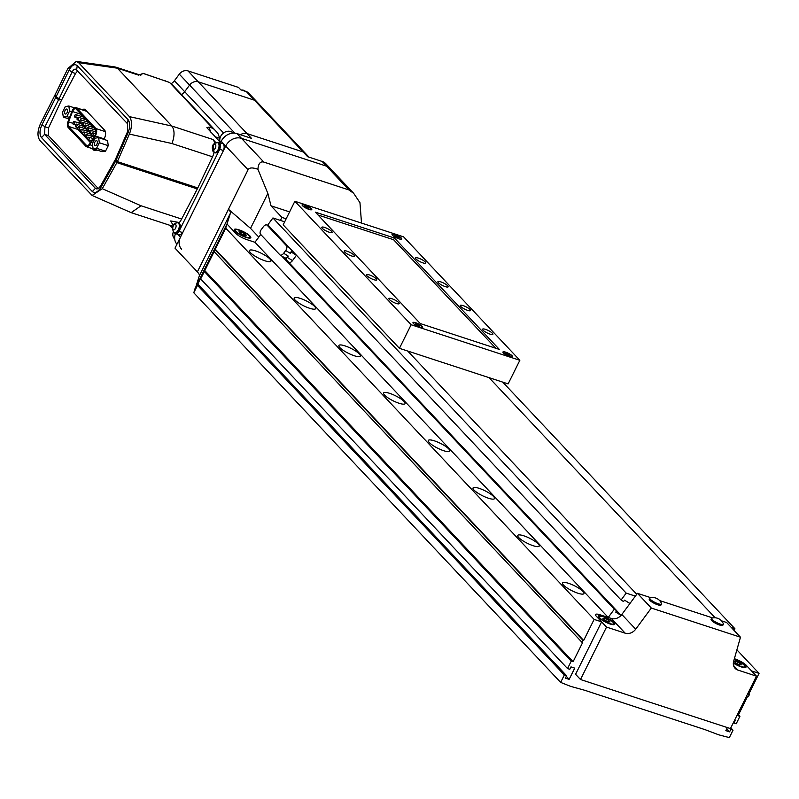 <?xml version="1.0" encoding="UTF-8"?>
<svg xmlns="http://www.w3.org/2000/svg" width="799" height="799" viewBox="0 0 799 799"><rect width="100%" height="100%" fill="white"/><g stroke="black" fill="none" stroke-linecap="round" stroke-linejoin="round"><path stroke-width="1.2" d="M250.027 236.065A9.208 2.137 26.4 0 0 241.158 230.641A9.208 2.137 26.4 0 0 234.277 229.523A9.208 2.137 26.4 0 0 235.026 231.161A9.208 2.137 26.4 0 0 243.895 236.584A9.208 2.137 26.4 0 0 250.776 237.712A9.208 2.137 26.4 0 0 250.027 236.065M258.786 237.113L250.536 228.354L228.444 209.288L248.07 169.758C249.258 167.52 252.544 167.371 257.907 169.288C258.377 163.565 260.354 161.158 263.85 162.097L348.943 189.942L353.687 193.348L359.959 202.686L361.508 223.071M353.687 193.348L330.327 168.549A12.664 10.437 136.7 0 0 326.591 166.192L241.498 138.347A12.664 10.437 136.7 0 0 225.708 146.017L175.001 248.149L197.363 271.9L228.444 209.288A23.031 5.343 -153.6 0 1 230.402 213.223L226.996 224.01L195.925 286.621L199.321 275.825A23.031 5.343 26.4 0 0 197.363 271.9M606.531 627.085L596.244 616.169A9.208 2.137 -153.6 0 1 595.495 614.521A9.208 2.137 -153.6 0 1 600.169 614.821L611.315 618.466A9.208 7.59 136.7 0 0 621.832 614.481L635.694 629.203A9.208 7.59 -43.3 0 1 625.178 633.188L606.531 627.085L580.503 679.52L575.58 674.296L601.607 621.862L594.116 619.415L225.698 228.134L226.856 224.479L227.695 224.759L235.835 233.398A9.208 2.137 26.4 0 0 246.911 239.65A9.208 2.137 -153.6 0 1 235.835 233.398L226.996 224.01M260.734 234.487L254.971 242.287L246.911 239.65L254.971 242.287L608.229 617.457L614.301 609.218L281.697 255.98M280.429 220.414L281.927 217.398L286.172 218.796M250.536 228.354L267.865 193.438L257.907 169.288M281.927 217.398L271.011 205.812L267.865 193.438M271.011 205.812L289.598 211.895M249.088 235.765A8.06 1.868 -153.6 0 1 249.747 237.203A8.06 1.868 -153.6 0 1 243.725 236.214A8.06 1.868 -153.6 0 1 235.965 231.47A8.06 1.868 -153.6 0 1 235.305 230.032A8.06 1.868 -153.6 0 1 241.328 231.011A8.06 1.868 -153.6 0 1 249.088 235.765M240.978 231.97L238.941 231.87L240.489 233.518L244.075 235.256L246.112 235.355L244.564 233.708L240.978 231.97L240.309 233.318M243.845 235.146L244.564 233.708M407.69 351.021L636.743 594.286L407.69 351.021M715.155 617.787L489.038 377.637L715.155 617.787M733.332 663.1A9.208 2.137 26.4 0 0 745.966 667.205A9.208 2.137 26.4 0 0 745.207 665.567A9.208 2.137 26.4 0 0 734.201 659.335M614.012 622.641A9.208 2.137 26.4 0 0 605.143 617.208A9.208 2.137 26.4 0 0 598.261 616.089A9.208 2.137 26.4 0 0 599.01 617.727A9.208 2.137 26.4 0 0 607.879 623.16A9.208 2.137 26.4 0 0 614.761 624.279A9.208 2.137 26.4 0 0 614.012 622.641M734.511 720.398L735.17 720.618L733.971 723.025L736.219 723.764L739.904 716.333L738.036 715.724L747.594 696.458L748.343 696.708L749.342 694.701L748.593 694.451L759.05 673.377L751.549 670.93L746.186 665.227A9.208 2.137 -153.6 0 0 735.11 658.975L734.371 658.736L735.11 658.975A9.208 2.137 -153.6 0 1 746.186 665.227L756.473 676.154L737.817 670.051A9.208 7.59 -43.3 0 1 735.1 668.334A9.208 7.59 -43.3 0 1 733.652 661.262L740.473 637.212L726.611 622.491L721.487 620.813M650.865 597.702L637.452 593.317L621.832 614.481M712.718 617.947L659.634 600.578M756.473 676.154L730.446 728.588L580.503 679.52M635.694 629.203L651.315 608.039L740.473 637.212M651.315 608.039L637.452 593.317M613.073 622.331A8.06 1.868 -153.6 0 1 613.732 623.769A8.06 1.868 -153.6 0 1 607.709 622.781A8.06 1.868 -153.6 0 1 599.949 618.036A8.06 1.868 -153.6 0 1 599.29 616.598A8.06 1.868 -153.6 0 1 605.312 617.577A8.06 1.868 -153.6 0 1 613.073 622.331M604.473 620.084L608.059 621.832L610.096 621.922L608.548 620.284L604.963 618.536L602.925 618.436L604.473 620.084M604.294 619.894L604.963 618.536M607.829 621.722L608.548 620.284M734.111 659.644A8.06 1.868 -153.6 0 1 744.269 665.257A8.06 1.868 -153.6 0 1 744.928 666.696A8.06 1.868 -153.6 0 1 740.593 666.356A8.06 1.868 -153.6 0 1 733.362 662.761M739.255 664.758L741.292 664.858L739.744 663.21L736.159 661.472L734.121 661.372L735.669 663.02L739.255 664.758M735.489 662.82L736.159 661.472M739.035 664.648L739.744 663.21M658.176 603.764A6.562 1.528 26.4 0 0 661.512 603.974A6.562 1.528 26.4 0 0 661.492 603.545A9.458 9.458 0 0 0 650.096 597.892A6.562 1.528 26.4 0 0 649.747 598.131A6.562 1.528 26.4 0 0 652.194 600.838A6.562 1.528 26.4 0 0 658.176 603.764M649.747 598.131L649.247 599.14A6.562 1.528 26.4 0 0 651.694 601.837A6.562 1.528 26.4 0 0 657.677 604.763A6.562 1.528 26.4 0 0 661.013 604.973L661.512 603.974M720.029 623.999A6.562 1.528 26.4 0 0 723.365 624.209A6.562 1.528 26.4 0 0 723.345 623.779A9.458 9.458 0 0 0 711.949 618.126A6.562 1.528 26.4 0 0 711.599 618.376A6.562 1.528 26.4 0 0 714.036 621.073A6.562 1.528 26.4 0 0 720.029 623.999M711.599 618.376L711.1 619.375A6.562 1.528 26.4 0 0 713.547 622.081A6.562 1.528 26.4 0 0 719.529 625.008A6.562 1.528 26.4 0 0 722.865 625.217L723.365 624.209M255.55 250.886A11.975 2.777 26.4 0 0 249.468 250.496A11.975 2.777 26.4 0 0 253.922 255.43A11.975 2.777 26.4 0 0 264.849 260.764A11.975 2.777 26.4 0 0 270.931 261.153A11.975 2.777 26.4 0 0 266.476 256.229A11.975 2.777 26.4 0 0 255.55 250.886M300.264 298.377A11.975 2.777 26.4 0 0 294.182 297.987A11.975 2.777 26.4 0 0 298.636 302.921A11.975 2.777 26.4 0 0 309.563 308.254A11.975 2.777 26.4 0 0 315.645 308.644A11.975 2.777 26.4 0 0 311.191 303.72A11.975 2.777 26.4 0 0 300.264 298.377M344.978 345.867A11.975 2.777 26.4 0 0 338.906 345.478A11.975 2.777 26.4 0 0 343.35 350.411A11.975 2.777 26.4 0 0 354.277 355.745A11.975 2.777 26.4 0 0 360.359 356.134A11.975 2.777 26.4 0 0 355.905 351.21A11.975 2.777 26.4 0 0 344.978 345.867M389.692 393.358A11.975 2.777 26.4 0 0 383.62 392.968A11.975 2.777 26.4 0 0 388.064 397.902A11.975 2.777 26.4 0 0 399.001 403.235A11.975 2.777 26.4 0 0 405.073 403.625A11.975 2.777 26.4 0 0 400.619 398.691A11.975 2.777 26.4 0 0 389.692 393.358M434.406 440.848A11.975 2.777 26.4 0 0 428.334 440.459A11.975 2.777 26.4 0 0 432.788 445.383A11.975 2.777 26.4 0 0 443.715 450.726A11.975 2.777 26.4 0 0 449.787 451.115A11.975 2.777 26.4 0 0 445.333 446.182A11.975 2.777 26.4 0 0 434.406 440.848M479.13 488.339A11.975 2.777 26.4 0 0 473.048 487.949A11.975 2.777 26.4 0 0 477.502 492.873A11.975 2.777 26.4 0 0 488.429 498.216A11.975 2.777 26.4 0 0 494.501 498.606A11.975 2.777 26.4 0 0 490.057 493.672A11.975 2.777 26.4 0 0 479.13 488.339M523.844 535.829A11.975 2.777 26.4 0 0 517.762 535.44A11.975 2.777 26.4 0 0 522.216 540.364A11.975 2.777 26.4 0 0 533.143 545.707A11.975 2.777 26.4 0 0 539.215 546.097A11.975 2.777 26.4 0 0 534.771 541.163A11.975 2.777 26.4 0 0 523.844 535.829M568.558 583.32A11.975 2.777 26.4 0 0 562.476 582.93A11.975 2.777 26.4 0 0 566.93 587.854A11.975 2.777 26.4 0 0 577.857 593.198A11.975 2.777 26.4 0 0 583.939 593.577A11.975 2.777 26.4 0 0 579.485 588.653A11.975 2.777 26.4 0 0 568.558 583.32M601.607 621.862L596.244 616.169A9.208 2.137 -153.6 0 1 595.495 614.521A9.208 2.137 -153.6 0 1 600.169 614.821L608.229 617.457M759.05 673.377L736.888 649.847M594.116 619.415L583.66 640.478L582.9 640.239L581.912 642.246L582.661 642.486L573.093 661.752L571.225 661.143L567.54 668.563L569.787 669.302L570.985 666.895L574.731 668.124L569.148 679.36L565.402 678.131L566.601 675.724L564.344 674.985L560.658 682.406L570.676 686.381L584.898 690.336L705.118 729.677L718.74 734.83L729.347 737.607L733.033 730.186L730.815 727.829M733.033 730.186L729.767 728.368M730.785 729.447L729.587 731.854L726.73 728.828M729.587 731.854L725.842 730.626L727.35 727.579M733.971 723.025L733.472 722.486M739.904 716.333L738.476 714.815M749.342 694.701L748.773 694.091M731.375 627.545L734.89 628.693L502.721 382.112M734.89 628.693L734.331 630.691M626.186 593.128L272.928 217.957L267.845 224.859L621.093 600.029L626.186 593.128L635.375 596.134M284.684 221.802L272.928 217.957M621.123 615.45L629.942 603.495L624.558 600.159L623.54 601.537L621.093 600.029M621.073 615.4L616.718 610.776M614.301 609.218L616.748 610.736L615.729 612.114L621.063 615.41M616.748 610.736L284.144 257.498M225.698 228.134L204.354 271.51L571.225 661.143M583.66 640.478L215.241 249.208M582.9 640.239L215.111 249.618M581.912 642.246L214.112 251.625M573.093 661.752L204.684 270.481M567.54 668.563L200.669 278.941L204.354 271.51M200.669 278.941L202.906 273.228L196.674 286.531L197.872 284.114L197.483 285.353L564.344 674.985M569.148 679.36L566.301 676.324M566.601 675.724L197.872 284.114M560.658 682.406L193.797 292.784L197.483 285.353M193.797 292.784L195.056 288.529L226.856 224.479M260.524 234.257A3.915 2.167 121.8 0 1 261.303 229.523L263.34 226.756A3.915 2.167 121.8 0 1 266.926 225.048A3.915 2.167 121.8 0 1 267.176 225.248L286.491 245.762A3.915 2.167 121.8 0 1 285.702 250.506L283.665 253.263A3.915 2.167 121.8 0 1 280.079 254.981A3.915 2.167 121.8 0 1 279.84 254.771L260.524 234.257M283.665 253.263L288.229 256.089A3.915 2.167 121.8 0 1 284.654 257.807A3.915 2.167 121.8 0 1 284.404 257.608M288.229 256.089L287.28 257.378A3.915 2.167 121.8 0 1 285.533 258.966M296.459 255.251A3.915 2.167 121.8 0 1 296.439 255.28L292.504 260.614A3.915 2.167 121.8 0 1 288.918 262.322A3.915 2.167 121.8 0 1 288.679 262.122M292.054 250.566A3.915 2.167 121.8 0 1 291.216 252.045L290.267 253.333A3.915 2.167 121.8 0 0 291.515 249.997M241.518 90.057A6.452 5.313 -43.3 0 1 245.453 91.346M171.246 83.635A9.208 7.59 -43.3 0 0 174.392 80.769L179.306 74.157A7.6 6.262 136.7 0 1 187.955 70.891L238.561 87.451L240.799 89.818L246.422 91.665A7.6 6.262 -43.3 0 1 248.669 93.074L256.719 101.623A7.6 6.262 136.7 0 0 254.472 100.215L198.242 81.808A7.6 6.262 136.7 0 0 189.593 85.084L184.679 91.695A9.208 7.59 -43.3 0 1 181.533 94.562A9.208 7.59 -43.3 0 0 184.679 91.695L223.54 132.974M220.434 142.881L221.233 141.263A12.664 10.437 136.7 0 1 237.023 133.603L251.455 138.327L246.981 133.573L303.211 151.97A7.6 6.262 -43.3 0 1 305.458 153.388L256.719 101.623A7.6 6.262 136.7 0 0 254.472 100.215L198.242 81.808L246.981 133.573A7.6 6.262 -43.3 0 0 240.509 134.741A7.6 6.262 -43.3 0 1 246.981 133.573L303.211 151.97A7.6 6.262 -43.3 0 1 305.458 153.388L309.013 157.153M246.422 91.665L307.685 156.724L322.117 161.448A12.664 10.437 136.7 0 1 325.862 163.795L330.327 168.549A12.664 10.437 136.7 0 0 326.591 166.192L241.498 138.347A12.664 10.437 136.7 0 0 225.708 146.017L180.484 237.113A12.664 10.437 136.7 0 0 181.573 249.178M175.47 233.598A12.664 10.437 136.7 0 0 176.939 244.254M187.955 70.891L198.242 81.808A7.6 6.262 136.7 0 0 189.593 85.084L184.679 91.695L174.392 80.769M103.84 139.356L103.87 139.306A6.332 3.276 -71.9 0 0 104.379 138.387A6.332 3.276 -71.9 0 0 104.659 130.257L85.343 109.733A6.332 3.276 -71.9 0 0 84.574 109.233A6.332 3.276 -71.9 0 0 82.427 109.743M175.191 232.689A5.184 2.677 -71.9 0 0 175.63 232.928A5.184 2.677 -71.9 0 0 179.535 229.493A5.184 2.677 -71.9 0 0 179.485 223.48A5.184 2.677 -71.9 0 0 178.846 223.071A5.184 2.677 -71.9 0 0 178.357 223.001M214.931 152.619A5.184 2.677 -71.9 0 0 215.37 152.859A5.184 2.677 -71.9 0 0 219.286 149.433A5.184 2.677 -71.9 0 0 219.226 143.421A5.184 2.677 -71.9 0 0 218.596 143.011A5.184 2.677 -71.9 0 0 218.097 142.941M174.252 232.429A5.873 3.036 -71.9 0 0 175.41 233.578A5.873 3.036 -71.9 0 0 178.976 231.38L219.725 149.303A5.873 3.036 -71.9 0 0 219.525 142.811A5.873 3.036 -71.9 0 0 218.806 142.352A5.873 3.036 -71.9 0 0 217.198 142.592M175.41 233.578L179.166 234.806A5.873 3.036 -71.9 0 0 182.721 232.609L223.47 150.522A5.873 3.036 -71.9 0 0 223.271 144.04A5.873 3.036 -71.9 0 0 222.561 143.58L218.806 142.352M220.574 142.592L206.861 127.67L209.038 127.071L212.714 128.269L169.568 82.447L143.091 73.428L138.547 75.116L138.447 74.537L141.463 74.756L140.604 75.156M141.143 74.826A9.208 6.951 -118 0 0 142.522 73.438L141.233 74.417M56.32 96.719L54.372 96.23L58.567 99.775L44.934 126.751L44.574 134.352L95.391 188.324C96.919 189.603 98.686 188.744 100.694 185.738L101.064 187.166L115.575 161.238L116.884 162.616L197.303 188.934L181.623 219.046A13.823 7.141 108.1 0 1 179.356 222.541L170.726 220.943L173.163 225.408M116.884 162.616L102.282 188.694L141.073 205.782L131.146 212.644L92.105 195.465L102.282 188.694M54.372 96.23L40.589 123.485C37.353 130.826 37.144 136.499 39.95 140.534L92.105 195.465M101.064 187.166C97.917 192.15 95.011 193.618 92.334 191.57L41.518 137.608C39.351 134.641 39.501 130.337 41.977 124.694L55.67 97.608M98.197 188.454L48.439 135.62L48.509 127.92L44.934 126.751L41.977 124.694M115.575 161.238L115.166 159.89L100.694 185.738M213.992 152.369A5.873 3.036 -71.9 0 0 214.092 152.569A13.823 7.141 108.1 0 1 212.524 156.804L197.802 187.935L117.373 161.618L115.665 158.881L127.58 131.585L127.48 123.695L75.855 69.203M197.303 188.934L196.634 187.545M178.337 222.352A5.873 3.036 -71.9 0 0 177.448 222.651M172.804 226.217A13.823 7.141 108.1 0 1 172.175 226.067L131.146 212.644M171.236 225.757L172.524 227.126M215.9 142.641L212.933 139.485A13.823 7.141 108.1 0 1 214.681 143.211M214.092 152.569L213.233 144.769M138.547 75.116L117.403 68.195L78.602 62.662L76.275 61.393L115.026 66.936L117.403 68.195L171.885 126.052C174.721 130.117 174.751 135.95 171.965 143.53L129.388 134.082L117.373 161.618M171.286 83.685L217.777 133.133L219.915 138.527M76.275 61.393L67.905 68.474L54.871 95.221L56.17 96.609L69.123 70.022C71.92 65.009 74.627 63.55 77.233 65.658L128.05 119.63C130.217 122.676 130.207 127.091 128.02 132.854L116.075 160.229M129.388 134.082C132.234 126.512 132.244 120.689 129.418 116.634L171.885 126.052L212.933 139.485M78.602 62.662L129.418 116.634M77.233 65.658L76.664 69.723C75.096 68.454 73.528 69.313 71.96 72.3L59.056 98.766L61.513 100.145L75.545 73.468L77.733 70.861M59.456 99.475L59.216 99.985L57.129 97.328M58.567 99.775L59.216 99.985M48.509 127.92L61.513 100.145M97.079 188.874L96.15 188.804M196.414 187.995L117.882 162.297L115.166 159.89M92.384 148.654L93.693 150.042A6.332 3.276 -71.9 0 0 94.462 150.542A6.332 3.276 -71.9 0 0 96.759 149.922M59.056 98.766L56.17 96.609M69.123 70.022L71.96 72.3L75.545 73.468M128.02 132.854L127.58 131.585M178.976 231.38L182.721 232.609M219.725 149.303L223.47 150.522M209.038 127.071L210.616 132.015M214.472 129.548L212.714 128.269M165.203 80.659A2.307 1.189 -71.9 0 0 164.924 80.479L164.924 80.479A2.307 1.189 -71.9 0 0 164.584 80.459M143.001 73.308L169.728 82.527M85.972 110.402A6.332 3.276 -71.9 0 0 85.433 110.731M95.381 149.633L96.07 150.362M74.357 123.515A1.458 0.759 -71.9 0 0 74.247 121.518A1.458 0.759 -71.9 0 0 73.228 122.307A1.458 0.759 -71.9 0 0 73.338 124.304A1.458 0.759 -71.9 0 0 74.357 123.515M82.856 126.142A1.458 0.759 -71.9 0 0 83.066 125.293M76.824 126.122A1.458 0.759 -71.9 0 0 76.704 124.135A1.458 0.759 -71.9 0 0 75.685 124.924A1.458 0.759 -71.9 0 0 75.795 126.911A1.458 0.759 -71.9 0 0 76.824 126.122M85.313 128.759A1.458 0.759 -71.9 0 0 85.533 127.91M79.281 128.739A1.458 0.759 -71.9 0 0 79.171 126.741A1.458 0.759 -71.9 0 0 78.142 127.53A1.458 0.759 -71.9 0 0 78.262 129.528A1.458 0.759 -71.9 0 0 79.281 128.739M87.77 131.366A1.458 0.759 -71.9 0 0 87.99 130.517M81.738 131.346A1.458 0.759 -71.9 0 0 81.628 129.358A1.458 0.759 -71.9 0 0 80.599 130.147A1.458 0.759 -71.9 0 0 80.719 132.135A1.458 0.759 -71.9 0 0 81.738 131.346M90.237 133.982A1.458 0.759 -71.9 0 0 90.447 133.133M84.195 133.962A1.458 0.759 -71.9 0 0 84.085 131.975A1.458 0.759 -71.9 0 0 83.066 132.754A1.458 0.759 -71.9 0 0 83.176 134.751A1.458 0.759 -71.9 0 0 84.195 133.962M92.694 136.589A1.458 0.759 -71.9 0 0 92.904 135.74M86.662 136.569A1.458 0.759 -71.9 0 0 86.542 134.582A1.458 0.759 -71.9 0 0 85.523 135.371A1.458 0.759 -71.9 0 0 85.633 137.358A1.458 0.759 -71.9 0 0 86.662 136.569M89.118 139.186A1.458 0.759 -71.9 0 0 89.009 137.198A1.458 0.759 -71.9 0 0 87.98 137.977A1.458 0.759 -71.9 0 0 88.09 139.975A1.458 0.759 -71.9 0 0 89.118 139.186M93.143 134.761A1.378 0.709 -71.9 0 0 93.034 132.874A1.378 0.709 -71.9 0 0 92.075 133.623A1.378 0.709 -71.9 0 0 92.175 135.5A1.378 0.709 -71.9 0 0 93.143 134.761M90.686 132.145A1.378 0.709 -71.9 0 0 90.577 130.267A1.378 0.709 -71.9 0 0 89.608 131.006A1.378 0.709 -71.9 0 0 89.718 132.894A1.378 0.709 -71.9 0 0 90.686 132.145M88.23 129.538A1.378 0.709 -71.9 0 0 88.12 127.65A1.378 0.709 -71.9 0 0 87.151 128.399A1.378 0.709 -71.9 0 0 87.261 130.277A1.378 0.709 -71.9 0 0 88.23 129.538M85.763 126.921A1.378 0.709 -71.9 0 0 85.663 125.044A1.378 0.709 -71.9 0 0 84.694 125.783A1.378 0.709 -71.9 0 0 84.804 127.67A1.378 0.709 -71.9 0 0 85.763 126.921M94.222 129.648A1.378 0.709 -71.9 0 0 94.462 128.549M83.306 124.314A1.378 0.709 -71.9 0 0 83.196 122.427A1.378 0.709 -71.9 0 0 82.237 123.176A1.378 0.709 -71.9 0 0 82.337 125.053A1.378 0.709 -71.9 0 0 83.306 124.314M91.755 127.041A1.378 0.709 -71.9 0 0 92.005 125.932M80.849 121.698A1.378 0.709 -71.9 0 0 80.739 119.82A1.378 0.709 -71.9 0 0 79.77 120.559A1.378 0.709 -71.9 0 0 79.88 122.447A1.378 0.709 -71.9 0 0 80.849 121.698M89.298 124.424A1.378 0.709 -71.9 0 0 89.548 123.326M78.392 119.091A1.378 0.709 -71.9 0 0 78.282 117.203A1.378 0.709 -71.9 0 0 77.313 117.952A1.378 0.709 -71.9 0 0 77.423 119.83A1.378 0.709 -71.9 0 0 78.392 119.091M86.841 121.808A1.378 0.709 -71.9 0 0 87.091 120.709M75.925 116.474A1.378 0.709 -71.9 0 0 75.825 114.597A1.378 0.709 -71.9 0 0 74.856 115.336A1.378 0.709 -71.9 0 0 74.966 117.223A1.378 0.709 -71.9 0 0 75.925 116.474M84.384 119.201A1.378 0.709 -71.9 0 0 84.624 118.102M95.241 134.731A4.035 2.077 -71.9 0 0 95.421 129.558L76.105 109.044A4.035 2.077 -71.9 0 0 75.615 108.724A4.035 2.077 -71.9 0 0 72.519 111.53L68.524 121.877A4.035 2.077 -71.9 0 0 68.624 126.422L86.442 145.338A4.035 2.077 -71.9 0 0 86.931 145.658A4.035 2.077 -71.9 0 0 89.428 144.07L94.921 135.321A4.035 2.077 -71.9 0 0 95.241 134.731M72.349 110.422A5.184 2.677 -71.9 0 0 71.99 111.241L67.995 121.588A5.184 2.677 -71.9 0 0 68.125 127.421L85.942 146.347A5.184 2.677 -71.9 0 0 86.572 146.756A5.184 2.677 -71.9 0 0 89.778 144.719L95.271 135.96A5.184 2.677 -71.9 0 0 95.92 128.559L76.604 108.045A5.184 2.677 -71.9 0 0 75.975 107.635A5.184 2.677 -71.9 0 0 72.349 110.422M81.728 115.016L81.208 116.354M79.59 120.539L78.662 122.966M77.403 127.441A4.035 2.077 -71.9 0 0 78.002 129.488L90.347 142.602M174.701 239.021L174.382 238.681A8.06 6.642 -43.3 0 1 173.363 231.76L174.691 232.619A5.184 2.677 108.1 0 1 174.062 232.209M220.144 142.132A8.06 6.642 -43.3 0 1 220.644 136.409A8.06 6.642 -43.3 0 1 233.068 133.034L233.148 133.113M65.059 110.472A2.607 1.348 -71.9 0 0 65.258 114.017A2.607 1.348 -71.9 0 0 67.076 112.619A2.607 1.348 -71.9 0 0 66.876 109.073A2.607 1.348 -71.9 0 0 65.059 110.472M63.321 117.083L66.836 116.584L69.583 111.041L68.824 106.007L65.288 106.597L62.542 112.14L63.321 117.083L69.014 118.951M66.836 116.584L69.583 117.483M69.583 111.041L71.79 111.77M68.824 106.007L74.507 107.865M94.861 142.122A2.607 1.348 -71.9 0 0 95.061 145.668A2.607 1.348 -71.9 0 0 96.879 144.269A2.607 1.348 -71.9 0 0 96.679 140.714A2.607 1.348 -71.9 0 0 94.861 142.122M92.354 143.69L93.113 148.734L96.579 148.284L99.326 142.741L98.617 137.648L95.101 138.147L92.354 143.69M93.113 148.734L102.042 151.65L105.508 151.211L108.255 145.668L107.545 140.574L98.617 137.648M96.579 148.284L105.508 151.211M99.326 142.741L108.255 145.668M505.687 352.169A5.413 1.258 26.4 0 0 502.941 351.989A5.413 1.258 26.4 0 0 504.948 354.217A5.413 1.258 26.4 0 0 509.892 356.624A5.413 1.258 26.4 0 0 512.638 356.803A5.413 1.258 26.4 0 0 510.621 354.576A5.413 1.258 26.4 0 0 505.687 352.169M394.796 234.387A5.413 1.258 26.4 0 0 392.049 234.217A5.413 1.258 26.4 0 0 394.057 236.444A5.413 1.258 26.4 0 0 398.991 238.851A5.413 1.258 26.4 0 0 401.737 239.031A5.413 1.258 26.4 0 0 399.73 236.804A5.413 1.258 26.4 0 0 394.796 234.387M415.72 322.726A5.413 1.258 26.4 0 0 412.973 322.556A5.413 1.258 26.4 0 0 414.991 324.784A5.413 1.258 26.4 0 0 419.924 327.191A5.413 1.258 26.4 0 0 422.671 327.37A5.413 1.258 26.4 0 0 420.664 325.143A5.413 1.258 26.4 0 0 415.72 322.726M304.828 204.953A5.413 1.258 26.4 0 0 302.082 204.774A5.413 1.258 26.4 0 0 304.089 207.001A5.413 1.258 26.4 0 0 309.033 209.418A5.413 1.258 26.4 0 0 311.78 209.588A5.413 1.258 26.4 0 0 309.762 207.36A5.413 1.258 26.4 0 0 304.828 204.953M324.734 227.465A5.763 1.338 26.4 0 0 321.807 227.276A5.763 1.338 26.4 0 0 323.945 229.653A5.763 1.338 26.4 0 0 329.198 232.219A5.763 1.338 26.4 0 0 332.124 232.399A5.763 1.338 26.4 0 0 329.987 230.032A5.763 1.338 26.4 0 0 324.734 227.465M347.086 251.216A5.763 1.338 26.4 0 0 344.169 251.026A5.763 1.338 26.4 0 0 346.307 253.393A5.763 1.338 26.4 0 0 351.56 255.96A5.763 1.338 26.4 0 0 354.476 256.149A5.763 1.338 26.4 0 0 352.339 253.782A5.763 1.338 26.4 0 0 347.086 251.216M369.448 274.956A5.763 1.338 26.4 0 0 366.521 274.766A5.763 1.338 26.4 0 0 368.659 277.143A5.763 1.338 26.4 0 0 373.912 279.71A5.763 1.338 26.4 0 0 376.838 279.89A5.763 1.338 26.4 0 0 374.701 277.523A5.763 1.338 26.4 0 0 369.448 274.956M391.8 298.696A5.763 1.338 26.4 0 0 388.883 298.516A5.763 1.338 26.4 0 0 391.021 300.883A5.763 1.338 26.4 0 0 396.274 303.45A5.763 1.338 26.4 0 0 399.2 303.64A5.763 1.338 26.4 0 0 397.053 301.263A5.763 1.338 26.4 0 0 391.8 298.696M485.512 329.368A5.763 1.338 26.4 0 0 482.596 329.178A5.763 1.338 26.4 0 0 484.733 331.545A5.763 1.338 26.4 0 0 489.987 334.112A5.763 1.338 26.4 0 0 492.913 334.302A5.763 1.338 26.4 0 0 490.766 331.935A5.763 1.338 26.4 0 0 485.512 329.368M463.16 305.618A5.763 1.338 26.4 0 0 460.234 305.438A5.763 1.338 26.4 0 0 462.381 307.805A5.763 1.338 26.4 0 0 467.635 310.372A5.763 1.338 26.4 0 0 470.551 310.551A5.763 1.338 26.4 0 0 468.414 308.184A5.763 1.338 26.4 0 0 463.16 305.618M440.798 281.877A5.763 1.338 26.4 0 0 437.882 281.687A5.763 1.338 26.4 0 0 440.019 284.054A5.763 1.338 26.4 0 0 445.273 286.621A5.763 1.338 26.4 0 0 448.199 286.811A5.763 1.338 26.4 0 0 446.052 284.444A5.763 1.338 26.4 0 0 440.798 281.877M418.446 258.127A5.763 1.338 26.4 0 0 415.52 257.947A5.763 1.338 26.4 0 0 417.657 260.314A5.763 1.338 26.4 0 0 422.911 262.881A5.763 1.338 26.4 0 0 425.837 263.061A5.763 1.338 26.4 0 0 423.7 260.694A5.763 1.338 26.4 0 0 418.446 258.127M294.871 201.268L411.135 324.744L519.839 360.309L403.585 236.834L294.871 201.268L283.166 224.849L399.43 348.324L411.135 324.744M399.43 348.324L508.134 383.89L519.839 360.309M315.355 212.144L420.264 323.555L499.355 349.433L394.456 238.022L315.355 212.144M495.809 348.274L393.607 239.73L318.062 215.011M393.607 239.73L394.456 238.022M311.34 209.827A5.184 1.198 26.4 0 0 311.47 209.688A5.184 1.198 26.4 0 0 309.543 207.56A5.184 1.198 26.4 0 0 304.818 205.243A5.184 1.198 26.4 0 0 302.192 205.083A5.184 1.198 26.4 0 0 302.162 205.273M307.016 206.791L304.848 206.082L304.669 206.681L308.804 208.689L308.993 208.09L307.016 206.791L306.476 207.87M308.714 208.659L308.993 208.09M401.298 239.261A5.184 1.198 26.4 0 0 401.438 239.131A5.184 1.198 26.4 0 0 399.51 236.993A5.184 1.198 26.4 0 0 394.786 234.686A5.184 1.198 26.4 0 0 392.149 234.516A5.184 1.198 26.4 0 0 392.129 234.706M396.983 236.224L394.816 235.515L394.626 236.114L398.771 238.122L398.961 237.533L396.983 236.224L396.444 237.313M398.681 238.092L398.961 237.533M422.232 327.6A5.184 1.198 26.4 0 0 422.361 327.46A5.184 1.198 26.4 0 0 420.444 325.333A5.184 1.198 26.4 0 0 415.71 323.026A5.184 1.198 26.4 0 0 413.083 322.856A5.184 1.198 26.4 0 0 413.053 323.046M417.907 324.564L415.75 323.855L415.56 324.454L419.705 326.461L419.884 325.872L417.907 324.564L417.378 325.652M419.605 326.431L419.884 325.872M512.199 357.033A5.184 1.198 26.4 0 0 512.329 356.903A5.184 1.198 26.4 0 0 510.401 354.766A5.184 1.198 26.4 0 0 505.677 352.459A5.184 1.198 26.4 0 0 503.05 352.289A5.184 1.198 26.4 0 0 503.02 352.479M507.874 353.997L505.717 353.298L505.527 353.887L509.662 355.905L509.852 355.305L507.874 353.997L507.335 355.086M509.572 355.875L509.852 355.305M348.943 189.942L322.117 161.448M263.85 162.097L237.023 133.603M248.07 169.758L221.233 141.263M199.321 275.825L230.402 213.223M733.552 665.517L737.817 670.051M625.178 633.188L611.315 618.466M292.504 260.614L287.28 257.378M296.439 255.28L291.216 252.045M285.702 250.506L290.267 253.333M286.491 245.762L288.978 247.31M267.176 225.248L269.663 226.786M179.306 74.157L234.856 133.153M177.927 234.407L180.484 237.113M218.596 143.011L217.658 142.701A5.184 2.677 108.1 0 1 218.287 143.111A5.184 2.677 108.1 0 1 218.347 149.123A5.184 2.677 108.1 0 1 214.432 152.549A5.184 2.677 108.1 0 1 213.802 152.14M212.924 149.523A2.876 1.488 -71.9 0 0 215.291 148.205A2.876 1.488 -71.9 0 0 215.42 144.509A2.876 1.488 -71.9 0 0 213.053 145.827A2.876 1.488 -71.9 0 0 212.924 149.523M178.846 223.071L177.917 222.771A5.184 2.677 108.1 0 1 178.547 223.181A5.184 2.677 108.1 0 1 178.606 229.193A5.184 2.677 108.1 0 1 174.691 232.619L175.63 232.928M173.183 229.583A2.876 1.488 -71.9 0 0 175.55 228.264A2.876 1.488 -71.9 0 0 175.67 224.569A2.876 1.488 -71.9 0 0 173.313 225.887A2.876 1.488 -71.9 0 0 173.183 229.583M141.073 205.782L181.623 219.046M212.524 156.804L171.965 143.53M171.336 83.745L214.352 129.418M41.518 137.608L44.574 134.352L48.439 135.62M128.05 119.63L127.48 123.695M95.391 188.324L92.334 191.57M219.675 138.267L215.101 136.769M95.381 150.592L93.693 150.042M76.604 108.045L86.931 111.421M89.778 144.719L92.654 145.658M95.271 135.96L104.13 138.856M95.92 128.559L105.388 131.655M87.52 145.688L86.442 145.338M78.002 129.488L68.624 126.422M72.949 123.326L68.524 121.877M81.079 114.337L72.519 111.53M249.747 237.203L249.288 238.132M235.305 230.032L234.846 230.961M613.732 623.769L613.272 624.698M599.29 616.598L598.831 617.527M744.928 666.696L744.468 667.624M280.079 254.981L284.654 257.807M266.926 225.048L269.553 226.676M288.918 262.322L288.379 261.992M169.628 225.228L172.354 228.134M215.37 152.859L213.123 151.71C211.226 146.057 212.744 143.051 217.658 142.701M115.715 67.096L138.447 74.537M177.917 222.771C172.993 223.121 171.485 226.127 173.383 231.78M74.247 121.518L81.977 124.055M76.704 124.135L84.434 126.661M79.171 126.741L86.901 129.278M81.628 129.358L89.358 131.885M84.085 131.975L91.815 134.502M86.542 134.582L93.873 136.979M89.009 137.198L92.934 138.477M93.034 132.874L95.65 133.733M90.577 130.267L96 132.035M88.12 127.65L95.79 130.157M85.663 125.044L93.613 127.64M83.196 122.427L91.156 125.034M80.739 119.82L88.699 122.417M78.282 117.203L86.242 119.81M75.825 114.597L83.775 117.193M75.975 107.635L86.652 111.131M86.572 146.756L96.609 150.032M74.966 117.223L77.293 117.982M77.423 119.83L79.76 120.599M79.88 122.447L82.217 123.206M82.337 125.053L84.674 125.823M84.804 127.67L87.131 128.429M87.261 130.277L89.598 131.046M89.718 132.894L92.055 133.653M92.175 135.5L94.352 136.22M88.09 139.975L91.336 141.033M85.633 137.358L87.92 138.107M83.176 134.751L85.463 135.5M80.719 132.135L83.006 132.884M78.262 129.528L80.549 130.277M75.795 126.911L78.082 127.66M73.338 124.304L75.625 125.053"/></g></svg>
